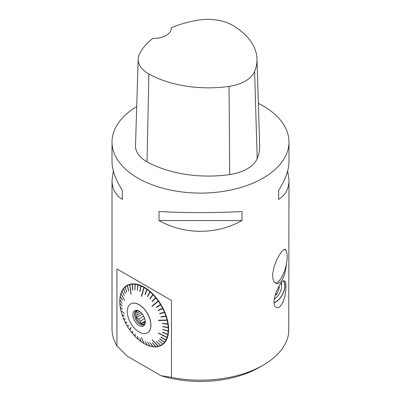 <?xml version="1.0" encoding="UTF-8"?>
<svg xmlns="http://www.w3.org/2000/svg" width="401" height="401" viewBox="0 0 401 401"><rect width="100%" height="100%" fill="white"/><g stroke="black" fill="none" stroke-linecap="round" stroke-linejoin="round"><path stroke-width="0.6" d="M258.354 103.363A88.481 51.082 180 0 1 263.066 105.894A88.481 51.082 180 0 1 288.981 142.014A88.481 51.082 180 0 1 200.5 193.097A88.481 51.082 180 0 1 112.019 142.014A88.481 51.082 180 0 1 136.711 106.611M113.333 170.911L112.019 180.295L112.019 329.101A88.481 51.082 0 0 0 116.922 345.862L116.922 268.951L171.463 300.439L171.463 377.356A88.481 51.082 0 0 0 263.066 365.221A88.481 51.082 0 0 0 288.725 332.96L288.981 180.295L287.667 170.911M282.364 303.216L280.911 305.492C279.281 307.487 277.723 308.108 276.244 307.361C268.976 303.667 281.527 277.412 284.695 281.081C287.031 281.708 286.073 296.379 282.364 303.216M288.981 142.014L288.981 161.528C288.91 170.029 285.467 179.638 278.65 190.35L278.65 199.377C285.467 195.092 288.91 188.731 288.981 180.295M159.012 220.545C184.465 234.886 216.535 234.886 241.988 220.545L241.988 211.512C216.535 212.961 184.465 212.961 159.012 211.512L159.012 220.545L241.988 220.545M112.019 180.295C112.09 188.731 115.533 195.092 122.35 199.377L122.35 190.35C115.533 179.638 112.09 170.029 112.019 161.528L112.019 142.014M286.665 262.735L285.537 270.55L284.003 276.003L281.888 280.344L279.397 282.971L276.85 283.692L274.214 282.028L272.87 278.74L272.61 274.129L274.214 266.199L277.271 258.805L279.893 254.214L282.314 250.966L284.279 249.352L285.697 249.542L286.765 252.5A17.915 6.411 105.7 0 1 287.106 258.876A44.24 44.24 0 0 1 282.439 275.778A17.734 6.346 105.7 0 1 275.417 283.186M286.69 252.349A17.734 6.346 105.7 0 0 284.785 249.211M116.922 268.951L171.463 300.439M171.463 377.356L161.097 375.727L127.287 356.208L116.922 345.862M162.605 323.381L168.019 323.838M168.049 324.053L167.869 324.148A34.301 19.804 60 0 1 168.22 327.572L168.565 327.562A34.546 19.945 -120 0 0 168.209 324.108M162.926 326.514L168.41 327.567M168.42 327.757L168.235 327.853A34.301 19.804 60 0 1 168.235 331.101L168.58 331.111A34.546 19.945 -120 0 0 168.58 327.838M162.926 329.482L168.415 331.106M168.405 331.271L168.22 331.361A34.301 19.804 60 0 1 167.869 334.379L168.209 334.414A34.546 19.945 -120 0 0 168.565 331.371M162.605 332.239L168.034 334.394M168.009 334.529L167.824 334.619A34.301 19.804 60 0 1 167.122 337.361L158.601 333.036M167.122 337.361L167.463 337.416A34.546 19.945 -120 0 0 168.164 334.655M167.272 337.386L167.387 337.632L167.052 337.577A34.301 19.804 60 0 1 166.014 339.998L166.345 340.073A34.546 19.945 -120 0 0 167.387 337.632M160.986 336.985L166.139 340.028M166.099 340.098L165.914 340.183A34.301 19.804 60 0 1 164.56 342.248L164.881 342.339A34.546 19.945 -120 0 0 166.245 340.259M159.758 338.85L164.656 342.274M164.621 342.319L164.435 342.404A34.301 19.804 60 0 1 162.781 344.078L163.087 344.183A34.546 19.945 -120 0 0 164.756 342.494M162.816 344.113L158.28 340.369L162.836 344.098M162.636 344.198A34.301 19.804 60 0 1 160.711 345.456L161.001 345.567A34.546 19.945 -120 0 0 162.941 344.304M160.721 345.462L160.535 345.542A34.301 19.804 60 0 1 158.37 346.359L158.179 346.409A34.301 19.804 60 0 1 155.809 346.78L155.603 346.79A34.301 19.804 60 0 1 153.057 346.705L153.292 346.825A34.546 19.945 -120 0 0 155.859 346.915M158.179 346.409L152.129 339.672L158.646 346.479A34.546 19.945 -120 0 0 160.826 345.657M155.603 346.79L152.425 342.649L156.064 346.9A34.546 19.945 -120 0 0 158.455 346.529M153.042 346.685L152.841 346.68A34.301 19.804 60 0 1 150.185 346.143A34.301 19.804 60 0 1 150.164 346.138L150.38 346.253A34.546 19.945 -120 0 0 153.077 346.8M150.134 346.083L149.939 346.073A34.301 19.804 60 0 1 147.177 345.086L147.373 345.196A34.546 19.945 -120 0 0 150.154 346.193M147.127 344.99L146.941 344.985A34.301 19.804 60 0 1 144.139 343.572L141.413 337.502L143.904 343.436A34.301 19.804 60 0 1 141.097 341.612L139.834 338.153L140.861 341.441A34.301 19.804 60 0 1 138.099 339.241L137.553 336.334L137.874 339.04A34.301 19.804 60 0 1 135.202 336.494L135.117 334.028L134.982 336.269A34.301 19.804 60 0 1 132.44 333.416L132.791 331.447L132.586 331.196L132.235 333.166A34.301 19.804 60 0 1 129.859 330.058L131.117 327.697L130.932 327.432L129.668 329.787A34.301 19.804 60 0 1 127.503 326.469L128.646 325.612L128.475 325.326L127.333 326.183A34.301 19.804 60 0 1 125.408 322.705L125.453 322.379M144.139 343.572L144.31 343.672A34.546 19.945 -120 0 0 147.137 345.096M135.072 333.988L135.192 336.223M132.711 331.346L132.48 333.176M129.959 329.873L129.668 329.787M128.485 325.346L127.493 326.088L127.653 326.354M123.698 318.574L123.603 318.83A34.301 19.804 60 0 0 125.257 322.409L126.731 322.153L126.881 322.449L125.408 322.705M122.255 314.715L122.125 314.9A34.301 19.804 60 0 0 123.478 318.529L125.368 319.196L123.603 318.83M121.142 310.85L120.917 310.685A34.301 19.804 60 0 1 120.215 307.136L120.36 307.026M119.929 303.286L119.819 303.417A34.301 19.804 60 0 0 120.175 306.845L122.516 309.372L120.215 307.136M119.894 299.737L119.804 299.682A34.546 19.945 -120 0 0 119.764 301.291A34.546 19.945 -120 0 0 119.764 301.392M120.175 296.379A34.546 19.945 -120 0 0 119.819 299.422L119.819 299.632A34.301 19.804 60 0 1 120.175 296.615L120.26 296.444M121.007 293.457L120.927 293.377A34.546 19.945 -120 0 0 120.22 296.138L120.215 296.374A34.301 19.804 60 0 1 120.917 293.632L124.571 300.635L120.987 293.417A34.301 19.804 60 0 1 122.024 290.996L122.039 290.72A34.546 19.945 -120 0 0 120.997 293.161L120.987 293.417M123.503 288.454A34.546 19.945 -120 0 0 122.14 290.535L122.125 290.805A34.301 19.804 60 0 1 123.478 288.745L123.603 288.585A34.301 19.804 60 0 1 125.257 286.915L125.297 286.61A34.546 19.945 -120 0 0 123.633 288.299L125.368 293.753L123.478 288.745M127.508 285.417L127.388 285.226A34.546 19.945 -120 0 0 125.448 286.489L125.297 286.61M129.874 284.504L129.739 284.314A34.546 19.945 -120 0 0 127.558 285.136L127.503 285.452A34.301 19.804 60 0 1 129.668 284.63L130.932 294.199L129.859 284.585A34.301 19.804 60 0 1 132.235 284.214L132.32 283.893A34.546 19.945 -120 0 0 129.929 284.264L129.859 284.585M135.092 283.968A34.546 19.945 -120 0 0 132.525 283.878L132.44 284.204A34.301 19.804 60 0 1 134.982 284.289L135.092 283.968L135.242 284.184M138.004 284.54A34.546 19.945 -120 0 0 135.307 283.993L135.202 284.314A34.301 19.804 60 0 1 137.874 284.855L138.004 284.54L138.16 284.77M141.017 285.597A34.546 19.945 -120 0 0 138.23 284.6L138.099 284.921A34.301 19.804 60 0 1 140.861 285.903L141.017 285.597L141.172 285.848M144.23 287.397L144.074 287.121A34.546 19.945 -120 0 0 141.247 285.697L141.097 286.003A34.301 19.804 60 0 1 143.904 287.422L141.413 296.229L141.648 296.364L144.139 287.557A34.301 19.804 60 0 1 146.941 289.382L147.137 289.096A34.546 19.945 -120 0 0 144.31 287.256L144.139 287.557M147.287 289.392L147.137 289.096M150.154 291.487A34.546 19.945 -120 0 0 147.373 289.266L147.177 289.547A34.301 19.804 60 0 1 149.939 291.753L150.154 291.487L150.29 291.798M153.077 294.249A34.546 19.945 -120 0 0 150.38 291.682L150.164 291.953A34.301 19.804 60 0 1 152.841 294.499L153.077 294.249L153.197 294.575M155.859 297.347A34.546 19.945 -120 0 0 153.292 294.474L153.057 294.725A34.301 19.804 60 0 1 155.603 297.577L155.859 297.347L155.964 297.687M158.54 301.081L158.455 300.73A34.546 19.945 -120 0 0 156.064 297.597L155.809 297.823A34.301 19.804 60 0 1 158.179 300.935L151.939 306.169L152.129 306.439L158.37 301.201A34.301 19.804 60 0 1 160.535 304.524L160.826 304.349A34.546 19.945 -120 0 0 158.646 301.001L158.37 301.201M160.886 304.7L160.826 304.349M162.941 308.138A34.546 19.945 -120 0 0 161.001 304.63L160.711 304.81A34.301 19.804 60 0 1 162.636 308.284L162.941 308.138M158.24 310.239L158.38 310.519L162.966 308.479L162.821 308.194M162.966 308.479L162.781 308.58A34.301 19.804 60 0 1 164.435 312.163L164.756 312.038A34.546 19.945 -120 0 0 163.087 308.429M159.763 313.512L159.869 313.772L164.746 312.364L164.631 312.088M164.746 312.364L164.56 312.464A34.301 19.804 60 0 1 165.914 316.088L166.245 315.998A34.546 19.945 -120 0 0 164.881 312.339M161.007 316.83L166.199 316.294L166.114 316.033M166.199 316.294L166.014 316.394A34.301 19.804 60 0 1 167.052 320.008L158.49 320.219L158.56 320.519L158.606 320.219M167.052 320.008L167.387 319.943A34.546 19.945 -120 0 0 166.345 316.299M167.247 319.973L167.463 320.244L167.122 320.309A34.301 19.804 60 0 1 167.824 323.858L168.164 323.818A34.546 19.945 -120 0 0 167.463 320.244M171.252 27.769A85.809 49.544 180 0 1 198.159 20.15A34.937 20.17 180 0 1 232.986 25.539A85.809 49.544 180 0 1 256.991 59.032L259.658 145.698A88.481 51.082 180 0 1 257.196 158.595A37.604 21.709 180 0 1 229.698 174.57A88.481 51.082 180 0 1 147.017 161.783A37.604 21.709 180 0 1 135.508 145.758L138.175 59.097A34.937 20.17 180 0 1 139.593 53.749A85.809 49.544 180 0 1 152.736 38.436A17.694 10.215 180 0 0 171.272 28.23A17.694 10.215 180 0 0 171.252 27.769L171.252 28.717M256.991 59.032A85.809 49.544 180 0 1 254.605 71.543A34.937 20.17 180 0 1 229.056 86.385A85.809 49.544 180 0 1 148.871 73.979A34.937 20.17 180 0 1 138.175 59.097M278.65 190.35L278.65 199.377M122.35 199.377L122.35 190.35M263.066 365.221L259.292 367.401A83.142 48 180 0 1 161.097 375.727M274.124 302.78A13.273 7.664 120 0 0 275.412 302.138A13.273 7.664 120 0 0 283.567 291.953A13.273 7.664 120 0 0 283.482 281.111M274.139 302.955A13.494 7.789 120 0 0 275.412 302.319A13.494 7.789 120 0 0 283.682 281.031M281.517 282.745A13.273 7.664 -60 0 1 281.587 284.028L281.587 286.204A10.606 6.125 120 0 0 281.046 283.291M278.855 286.484L279.502 287.407L276.795 294.389L275.001 295.427M276.795 294.389L275.542 293.667M279.502 287.407L278.615 286.895M274.239 299.106A10.606 6.125 120 0 0 281.587 286.204M144.074 287.121L143.904 287.422M129.739 284.314L129.668 284.63M127.388 285.226L127.333 285.537A34.301 19.804 60 0 0 125.408 286.795L126.731 292.369L125.257 286.915M120.927 293.377L120.917 293.632M119.804 299.682L119.804 299.893A34.301 19.804 60 0 0 119.764 301.492L119.764 301.291M119.819 303.417L122.165 305.968L119.804 303.141A34.301 19.804 60 0 1 119.764 301.492M122.125 314.9L124.12 315.898L124.019 315.592L122.024 314.6A34.301 19.804 60 0 1 120.987 310.981M158.455 300.73L158.179 300.935M121.147 310.88L124.5 313.376M129.834 329.697L130.997 327.522M167.237 337.487L158.58 333.096M167.052 337.577L158.49 333.231M167.307 320.214L158.656 320.424M167.122 320.309L158.56 320.519M158.36 300.825L152.049 306.118L152.22 306.359M144.074 287.306L141.673 296.279M129.834 284.515L131.102 294.154M124.049 315.677L122.285 314.8M125.307 319.051L123.764 318.73M126.851 322.389L125.568 322.61M137.553 336.334L137.874 339.04M147.177 345.086L145.177 341.236L146.941 344.985M147.688 342.113L149.939 346.073M153.057 346.705L149.899 342.564L152.841 346.68M160.711 345.456L156.54 341.532L160.535 345.542M158.28 340.369L162.781 344.078M164.56 342.248L159.648 338.985L164.435 342.404M160.891 337.126L165.914 340.183M160.991 336.935L166.014 339.998M167.824 334.619L162.585 332.324M162.495 332.454L167.869 334.379M168.22 331.361L162.921 329.597M162.831 329.717L162.846 329.457L168.235 331.101M168.235 327.853L162.936 326.66M162.846 326.775L162.831 326.494L168.22 327.572M167.869 324.148L162.631 323.557M162.54 323.662L162.495 323.371L167.824 323.858M166.014 316.394L161.087 317.061M160.991 317.146L160.891 316.845L165.914 316.088M164.56 312.464L159.869 313.772M159.773 313.848L159.648 313.547L164.435 312.163M162.781 308.58L158.38 310.519M158.28 310.585L158.129 310.289L162.636 308.284M160.711 304.81L156.54 307.417L156.37 307.131L160.721 304.419M156.475 307.071L156.641 307.351M156.37 307.131L160.535 304.524M155.809 297.823L152.425 301.547L152.22 301.296L155.778 297.467M152.22 301.296L155.603 297.577M153.057 294.725L150.114 298.94L149.899 298.715L153.017 294.389M149.899 298.715L152.841 294.499M150.164 291.953L147.688 296.61L147.458 296.409L150.114 291.642M147.458 296.409L149.939 291.753M147.177 289.547L145.177 294.59L144.941 294.419L147.117 289.266M144.941 294.419L146.941 289.382M141.097 286.003L140.069 291.607L139.834 291.507L141.037 285.793M139.834 291.507L140.861 285.903M138.099 284.921L137.327 290.625L138.044 284.74M137.327 290.625L137.874 284.855M135.202 284.314L134.896 290.154L135.152 284.174M134.896 290.154L134.982 284.289M132.761 290.083L132.4 284.098M132.791 290.083L132.44 284.204M132.586 290.093L132.235 284.214M127.503 285.452L128.646 291.126L127.493 285.422M128.646 291.126L127.333 285.537M122.024 290.996L124.12 295.617L122.125 290.805M120.175 296.615L122.516 300.289L120.215 296.374M119.804 299.893L122.165 303.286L119.819 299.632M130.776 303.883A16.677 9.629 60 0 1 130.816 303.858A16.677 9.629 60 0 1 139.157 304.685A16.677 9.629 60 0 1 150.054 319.381A16.677 9.629 60 0 1 147.498 332.75A16.677 9.629 60 0 1 147.453 332.77M139.077 304.735A16.677 9.629 -120 0 0 130.736 303.908A16.677 9.629 -120 0 0 130.736 323.166A16.677 9.629 -120 0 0 147.413 332.795A16.677 9.629 -120 0 0 149.969 319.432A16.677 9.629 -120 0 0 139.077 304.735M145.282 321.893L143.393 322.985A6.857 3.96 -120 0 0 144.967 322.845L145.247 322.685M143.708 316.254L138.626 319.186A6.857 3.96 -120 0 0 140.205 321.146L144.696 318.554M139.588 311.502L137.032 312.98A6.857 3.96 -120 0 0 137.032 315.081L141.092 312.735M136.591 310.655A7.965 4.596 -120 0 0 135.949 317.146A7.965 4.596 -120 0 0 141.017 323.732A7.965 4.596 -120 0 0 144.5 324.349M143.393 322.985L141.147 323.507L140.205 321.146M145.227 322.87L144.967 322.845M137.032 312.98L136.385 311.231L138.626 310.715M138.626 319.186L136.385 317.582L137.032 315.081M137.493 310.504A7.965 4.596 -120 0 0 136.094 310.875A7.965 4.596 -120 0 0 134.871 317.256A7.965 4.596 -120 0 0 140.074 324.274A7.965 4.596 -120 0 0 144.059 324.67A7.965 4.596 -120 0 0 145.077 323.647M139.077 311.181A8.782 5.068 60 0 1 144.876 324.259A8.782 5.068 60 0 1 134.686 320.885A8.782 5.068 60 0 1 136.861 310.374A8.782 5.068 60 0 1 139.077 311.181M136.385 317.582L142.34 314.138M141.147 323.507L145.247 321.136M136.385 311.231L137.593 310.534M254.605 71.543L257.196 158.595M229.056 86.385L229.698 174.57M148.871 73.979L147.017 161.783"/></g></svg>
